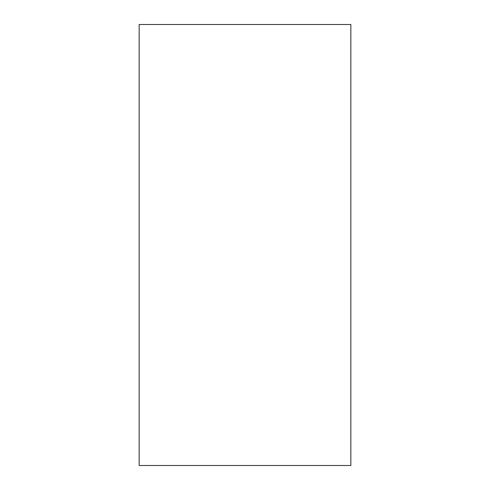 <?xml version="1.0" encoding="UTF-8"?>
<svg xmlns="http://www.w3.org/2000/svg" width="490" height="490" viewBox="0 0 490 490"><rect width="100%" height="100%" fill="white"/><g stroke="black" fill="none" stroke-linecap="round" stroke-linejoin="round"><path stroke-width="0.73" d="M350.84 24.5L139.16 24.5L139.16 465.5L350.84 465.5L350.84 24.5"/></g></svg>
